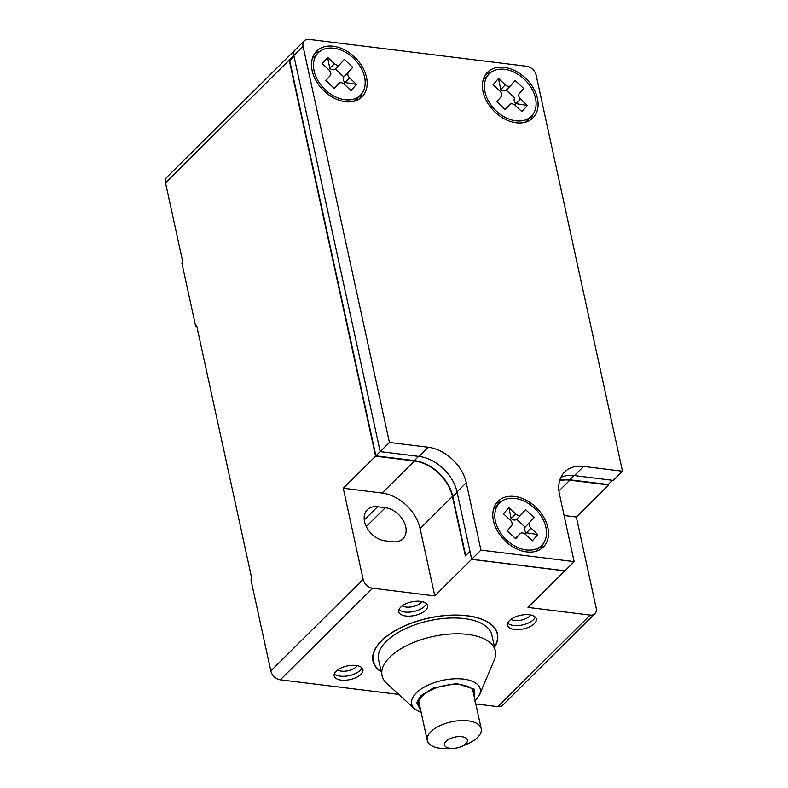 <?xml version="1.0" encoding="UTF-8"?>
<svg xmlns="http://www.w3.org/2000/svg" width="788" height="788" viewBox="0 0 788 788"><rect width="100%" height="100%" fill="white"/><g stroke="black" fill="none" stroke-linecap="round" stroke-linejoin="round"><path stroke-width="1.18" d="M465.806 743.724A11.662 5.506 -12.3 0 1 461.266 746.591A11.662 5.506 -12.3 0 1 452.834 748.433A11.662 5.506 -12.3 0 1 446.106 741.291A11.662 5.506 -12.3 0 1 461.807 736.701A11.662 5.506 -12.3 0 1 465.806 743.724M452.834 748.433L446.826 748.6A27.6 13.041 -12.3 0 1 427.263 740.464A27.6 13.041 -12.3 0 1 430.928 731.707A27.6 13.041 -12.3 0 1 460.064 720.636A27.6 13.041 -12.3 0 1 481.202 728.703A27.6 13.041 -12.3 0 1 477.538 737.46A27.6 13.041 -12.3 0 1 466.791 744.246L461.266 746.591M418.477 702.965A28.516 13.475 167.7 0 0 419.354 704.176M473.283 692.416A28.516 13.475 167.7 0 0 473.578 690.948M507.265 530.698L515.716 538.756L507.196 530.787L511.53 525.783A4.6 3.25 45.2 0 0 510.309 520.188L503.493 513.806L508.92 507.561L515.736 513.934A4.6 3.25 45.2 0 0 521.104 514.731A4.6 3.25 45.2 0 0 521.223 514.613L525.557 509.609L534.087 517.588L525.133 527.162A4.6 3.25 45.2 0 0 526.354 532.767L537.79 534.56L532.363 540.814L525.547 534.441A4.6 3.25 45.2 0 0 520.169 533.634A4.6 3.25 45.2 0 0 520.05 533.762L515.716 538.756M515.687 538.096A4.6 3.25 45.2 0 0 515.559 538.214A4.6 3.25 45.2 0 0 515.441 538.342L520.05 533.762M525.182 534.126L530.974 528.187L537.79 534.56M534.087 517.588L525.133 527.162L516.613 519.193L520.976 514.85M515.736 513.934L511.116 518.514A4.6 3.25 45.2 0 0 516.495 519.312A4.6 3.25 45.2 0 0 516.613 519.184M508.92 507.561L511.116 518.514L509.954 519.853M325.946 80.475L334.398 88.542L325.877 80.563L330.211 75.569A4.6 3.25 45.2 0 0 328.99 69.965L322.174 63.592L327.601 57.337L334.417 63.71A4.6 3.25 45.2 0 0 339.786 64.517A4.6 3.25 45.2 0 0 339.904 64.389L344.238 59.395L352.768 67.364L343.814 76.948A4.6 3.25 45.2 0 0 345.036 82.543L356.471 84.336L351.044 90.59L344.228 84.218A4.6 3.25 45.2 0 0 338.85 83.42A4.6 3.25 45.2 0 0 338.741 83.538L334.398 88.542M334.368 87.882A4.6 3.25 45.2 0 0 334.24 87.99A4.6 3.25 45.2 0 0 334.122 88.118L338.741 83.538M343.864 83.902L349.655 77.963L356.471 84.336M352.768 67.364L343.814 76.948L335.294 68.97L339.658 64.636M334.417 63.71L329.798 68.29A4.6 3.25 45.2 0 0 335.176 69.098A4.6 3.25 45.2 0 0 335.294 68.97M327.601 57.337L329.798 68.29L328.635 69.63M496.854 101.573L505.315 109.64L496.785 101.662L501.119 96.668A4.6 3.25 45.2 0 0 499.897 91.063L493.081 84.69L498.509 78.436L500.705 89.389A4.6 3.25 45.2 0 0 506.083 90.196A4.6 3.25 45.2 0 0 506.201 90.068L514.731 98.047A4.6 3.25 45.2 0 0 515.953 103.642L527.379 105.444L521.952 111.699L515.135 105.316A4.6 3.25 45.2 0 0 509.767 104.518A4.6 3.25 45.2 0 0 509.649 104.646L505.315 109.64M505.275 108.98A4.6 3.25 45.2 0 0 505.147 109.099A4.6 3.25 45.2 0 0 505.029 109.217L509.649 104.646M514.771 105.001L520.563 99.071L527.379 105.444M498.509 78.436L505.325 84.808L499.543 90.728M420.211 708.136A28.516 13.475 -12.3 0 1 418.595 705.014A28.516 13.475 -12.3 0 1 422.378 695.962A28.516 13.475 -12.3 0 1 452.479 684.526A28.516 13.475 -12.3 0 1 474.327 692.859A28.516 13.475 -12.3 0 1 474.149 696.375M529.753 522.582A4.6 3.25 45.2 0 0 530.974 528.187M348.434 72.368A4.6 3.25 45.2 0 0 349.655 77.963M505.325 84.808A4.6 3.25 45.2 0 0 510.703 85.616A4.6 3.25 45.2 0 0 510.821 85.488L515.155 80.494L523.675 88.473L519.341 93.467A4.6 3.25 45.2 0 0 520.563 99.071M519.341 93.467L523.675 88.473M495.396 521.065A29.905 21.158 -134.8 0 1 499.582 502.961A29.905 21.158 -134.8 0 1 525.793 501.936A29.905 21.158 -134.8 0 1 545.887 527.3A29.905 21.158 -134.8 0 1 541.701 545.414A29.905 21.158 -134.8 0 1 515.49 546.439A29.905 21.158 -134.8 0 1 495.396 521.065M314.077 70.851A29.905 21.158 -134.8 0 1 318.263 52.737A29.905 21.158 -134.8 0 1 344.474 51.712A29.905 21.158 -134.8 0 1 364.568 77.086A29.905 21.158 -134.8 0 1 360.382 95.19A29.905 21.158 -134.8 0 1 334.171 96.215A29.905 21.158 -134.8 0 1 314.077 70.851M484.984 91.95A29.905 21.158 -134.8 0 1 489.171 73.836A29.905 21.158 -134.8 0 1 515.382 72.821A29.905 21.158 -134.8 0 1 535.476 98.185A29.905 21.158 -134.8 0 1 531.289 116.299A29.905 21.158 -134.8 0 1 505.078 117.313A29.905 21.158 -134.8 0 1 484.984 91.95M541.701 545.414L537.081 549.994A29.905 21.158 -134.8 0 1 535.367 551.452M493.495 509.235A29.905 21.158 -134.8 0 1 494.962 507.541L499.582 502.961M360.382 95.19L355.762 99.771A29.905 21.158 -134.8 0 1 354.048 101.238M312.176 59.021A29.905 21.158 -134.8 0 1 313.654 57.317L318.263 52.737M531.289 116.299L526.67 120.869A29.905 21.158 -134.8 0 1 524.956 122.337M483.083 80.12A29.905 21.158 -134.8 0 1 484.561 78.416L489.171 73.836M386.819 683.472A57.957 27.393 -12.3 0 1 382.052 675.631A57.957 27.393 -12.3 0 1 389.745 657.241A57.957 27.393 -12.3 0 1 450.923 634.005A57.957 27.393 -12.3 0 1 495.317 650.937A57.957 27.393 -12.3 0 1 494.253 660.048L479.606 694.642A35.115 16.587 -12.3 0 0 458.675 678.764A35.115 16.587 -12.3 0 0 416.3 692.938A35.115 16.587 -12.3 0 0 414.527 708.826L386.819 683.472M540.775 549.098A32.2 22.783 45.2 0 0 543.178 543.71M501.296 501.493A32.2 22.783 45.2 0 0 495.888 503.847M359.456 98.884A32.2 22.783 45.2 0 0 361.859 93.486M319.977 51.279A32.2 22.783 45.2 0 0 314.57 53.623M530.373 119.983A32.2 22.783 45.2 0 0 532.767 114.595M490.894 72.378A32.2 22.783 45.2 0 0 485.477 74.732M382.052 675.631L378.604 659.792A57.957 27.393 -12.3 0 1 386.287 641.402A57.957 27.393 -12.3 0 1 447.476 618.156A57.957 27.393 -12.3 0 1 491.86 635.098L495.317 650.937M547.827 527.546A32.2 22.783 -134.8 0 1 543.316 547.049A32.2 22.783 -134.8 0 1 515.096 548.143A32.2 22.783 -134.8 0 1 493.446 520.829A32.2 22.783 -134.8 0 1 497.967 501.326A32.2 22.783 -134.8 0 1 526.187 500.222A32.2 22.783 -134.8 0 1 547.827 527.546M366.509 77.323A32.2 22.783 -134.8 0 1 361.997 96.825A32.2 22.783 -134.8 0 1 333.777 97.929A32.2 22.783 -134.8 0 1 312.127 70.605A32.2 22.783 -134.8 0 1 316.648 51.102A32.2 22.783 -134.8 0 1 344.868 50.008A32.2 22.783 -134.8 0 1 366.509 77.323M537.426 98.421A32.2 22.783 -134.8 0 1 532.905 117.924A32.2 22.783 -134.8 0 1 504.684 119.027A32.2 22.783 -134.8 0 1 483.044 91.713A32.2 22.783 -134.8 0 1 487.555 72.21A32.2 22.783 -134.8 0 1 515.776 71.107A32.2 22.783 -134.8 0 1 537.426 98.421M381.205 671.75A63.483 29.993 -12.3 0 1 373.207 660.965A63.483 29.993 -12.3 0 1 381.628 640.831A63.483 29.993 -12.3 0 1 448.638 615.369A63.483 29.993 -12.3 0 1 497.258 633.926A63.483 29.993 -12.3 0 1 494.47 647.056M574.156 561.627L559.48 494.293A36.8 26.034 -134.8 0 1 564.641 472.002A36.8 26.034 -134.8 0 1 583.642 466.437L622.49 471.234L536.126 75.136A9.2 6.511 45.2 0 0 526.63 66.261L309.103 39.4A9.2 6.511 45.2 0 0 304.355 40.789A9.2 6.511 45.2 0 0 303.065 46.364L293.835 55.524L380.2 451.623L419.039 456.41A36.8 26.034 -134.8 0 1 457.02 491.939L471.707 559.273L564.927 570.788L574.156 561.627L480.936 550.122L466.26 482.778L457.02 491.939M304.355 40.789L295.126 49.949A9.2 6.511 45.2 0 0 293.835 55.524M419.039 456.41L428.268 447.259L389.43 442.462L303.065 46.364M428.268 447.259A36.8 26.034 -134.8 0 1 466.26 482.778M402.294 605.834A11.042 5.22 167.7 0 0 420.93 602.702A11.042 5.22 167.7 0 0 421.856 601.569M337.668 669.938A11.042 5.22 167.7 0 0 356.304 666.806A11.042 5.22 167.7 0 0 357.24 665.673M511.057 619.26A11.042 5.22 167.7 0 0 529.694 616.127A11.042 5.22 167.7 0 0 530.62 614.995M480.936 550.122L471.707 559.273M560.839 477.41A36.8 26.034 -134.8 0 1 574.413 475.597L613.251 480.394L622.49 471.234M389.43 442.462L380.2 451.623M398.974 609.705A14.716 6.954 167.7 0 0 411.306 611.951A14.716 6.954 167.7 0 0 424.732 606.258A14.716 6.954 167.7 0 0 426.485 603.707M334.348 673.799A14.716 6.954 167.7 0 0 346.681 676.055A14.716 6.954 167.7 0 0 360.106 670.361A14.716 6.954 167.7 0 0 361.869 667.8M507.738 623.131A14.716 6.954 167.7 0 0 520.06 625.376A14.716 6.954 167.7 0 0 533.486 619.683A14.716 6.954 167.7 0 0 535.249 617.132M295.067 49.999A9.2 6.511 45.2 0 0 295.027 50.038A9.2 6.511 45.2 0 0 293.737 55.613L293.855 55.623M470.003 551.462L471.608 559.372L434.779 595.905L420.093 528.571A36.8 26.034 45.2 0 0 382.111 493.042L343.272 488.245L375.581 456.193L414.419 460.99A36.8 26.034 -134.8 0 1 452.411 496.519L465.363 555.934L469.884 551.442M475.794 703.94L497.829 706.659L590.153 615.093L527.999 607.41L564.838 570.876L471.608 559.372M497.829 706.659A9.2 6.511 45.2 0 0 502.586 705.27L594.901 613.694A9.2 6.511 45.2 0 0 596.191 608.129L576.333 517.017L564.11 515.51M590.153 615.093A9.2 6.511 45.2 0 0 594.901 613.694M400.737 607.144A14.716 6.954 -12.3 0 1 416.271 601.244A14.716 6.954 -12.3 0 1 427.549 605.548A14.716 6.954 -12.3 0 1 425.589 610.217A14.716 6.954 -12.3 0 1 410.055 616.117A14.716 6.954 -12.3 0 1 398.777 611.813A14.716 6.954 -12.3 0 1 400.737 607.144M336.112 671.248A14.716 6.954 -12.3 0 1 351.645 665.348A14.716 6.954 -12.3 0 1 362.923 669.652A14.716 6.954 -12.3 0 1 360.973 674.321A14.716 6.954 -12.3 0 1 345.43 680.221A14.716 6.954 -12.3 0 1 334.161 675.917A14.716 6.954 -12.3 0 1 336.112 671.248M509.491 620.58A14.716 6.954 -12.3 0 1 525.035 614.67A14.716 6.954 -12.3 0 1 536.303 618.974A14.716 6.954 -12.3 0 1 534.353 623.643A14.716 6.954 -12.3 0 1 518.809 629.543A14.716 6.954 -12.3 0 1 507.541 625.248A14.716 6.954 -12.3 0 1 509.491 620.58M381.264 672.006A63.71 30.102 -12.3 0 1 372.98 661.024A63.71 30.102 -12.3 0 1 381.431 640.802A63.71 30.102 -12.3 0 1 448.687 615.261A63.71 30.102 -12.3 0 1 497.484 633.877A63.71 30.102 -12.3 0 1 494.529 647.312M392.739 541.76L384.968 540.804A19.779 13.997 -134.8 0 1 366.991 527.94A19.779 13.997 -134.8 0 1 367.326 509.728A19.779 13.997 -134.8 0 1 377.541 506.743L385.312 507.699A19.779 13.997 -134.8 0 1 403.289 520.553A19.779 13.997 -134.8 0 1 402.954 538.775A19.779 13.997 -134.8 0 1 392.739 541.76M559.598 480.769A36.8 26.034 -134.8 0 1 569.793 480.178L608.641 484.975L576.333 517.017M290.033 60.203L289.216 60.095L293.737 55.613M293.993 56.273L289.689 60.548L375.886 455.848L380.19 451.573M573.979 475.548L569.714 479.784L608.169 484.531L612.434 480.286M569.714 479.784A37.263 26.359 45.2 0 0 559.736 480.286M465.708 555.589L469.973 551.314M465.669 555.579L452.795 496.568A37.263 26.359 45.2 0 0 414.34 460.596L375.886 455.848M295.027 50.038L166.8 177.231A9.2 6.511 45.2 0 0 165.51 182.806L182.786 262.03L181.861 262.946L195.68 326.321L196.833 326.459M195.68 326.321L196.606 325.405L251.874 578.904L250.948 579.82L270.816 670.923A9.2 6.511 45.2 0 0 280.311 679.808L398.797 694.435M608.641 484.975L608.474 484.216M270.816 670.923L363.13 579.347A9.2 6.511 45.2 0 0 372.625 588.232L434.779 595.905M375.581 456.193L289.216 60.095L165.51 182.806M363.13 579.347L343.272 488.245M510.575 85.734L506.201 90.068M420.762 710.658L416.754 702.64L420.822 695.774L433.065 688.131L456.587 683.501L474.484 689.254L474.701 698.897M583.642 466.437L574.413 475.597M377.541 506.743L364.253 519.922M366.272 526.581L385.312 507.699M558.919 490.963L569.793 480.178M457.099 492.293L452.795 496.568M414.34 460.596L418.605 456.36M280.311 679.808L372.625 588.232M452.411 496.519L420.093 528.571M414.419 460.99L382.111 493.042M418.773 701.497L427.263 740.464M472.701 689.736L481.202 728.703M515.559 538.214L520.169 533.634M516.495 519.312L521.104 514.731M334.24 87.99L338.85 83.42M335.176 69.098L339.786 64.517M505.147 109.099L509.767 104.518M506.083 90.196L510.703 85.616M421.235 712.805L414.527 708.826M474.947 701.271L479.606 694.642M372.665 658.472L373.207 660.965M496.706 631.424L497.258 633.926"/></g></svg>
